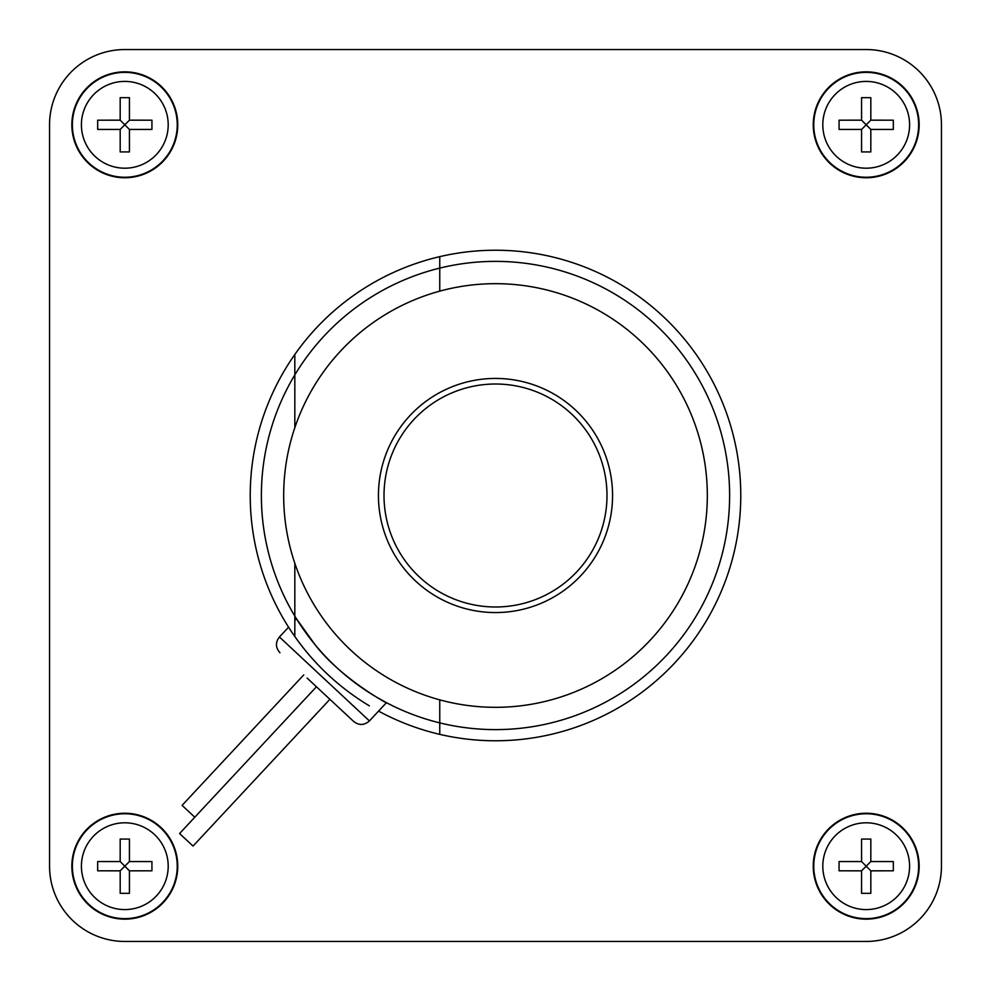 <?xml version="1.0" encoding="UTF-8"?>
<svg xmlns="http://www.w3.org/2000/svg" width="991" height="991" viewBox="0 0 991 991"><rect width="100%" height="100%" fill="white"/><g stroke="black" fill="none" stroke-linecap="round" stroke-linejoin="round"><path stroke-width="1.49" d="M120.184 870.829L97.675 870.816L120.171 870.816L124.804 866.196L129.425 870.816L129.437 893.325L120.184 893.325L120.184 870.829L120.184 893.325M129.437 893.325L129.437 870.829L151.933 870.816L129.437 870.829M97.675 870.816L97.675 861.563L120.184 861.563L124.804 866.196L129.425 861.575L129.437 839.067L129.437 861.563L151.933 861.563L151.933 870.816M129.437 861.563L151.933 861.563M97.675 861.563L120.171 861.563L120.184 839.067L129.437 839.067M120.184 861.563L120.184 839.067M120.184 129.437L97.675 129.437L120.171 129.437L124.804 124.804L129.425 129.425L129.437 151.933L120.184 151.933L120.184 129.437L120.184 151.933M129.437 151.933L129.437 129.437L151.933 129.437L129.437 129.437M97.675 129.437L97.675 120.184L120.184 120.171L124.804 124.804L129.425 120.184L129.437 97.675L129.437 120.171L151.933 120.184L151.933 129.437M129.437 120.171L151.933 120.184M97.675 120.184L120.171 120.184L120.184 97.675L129.437 97.675M120.184 120.171L120.184 97.675M861.563 870.829L839.067 870.816L861.563 870.816L866.196 866.196L870.816 870.816L870.816 893.325L861.563 893.325L861.563 870.829L861.563 893.325M870.816 893.325L870.816 870.829L893.325 870.816L870.816 870.829M839.067 870.816L839.067 861.563L861.563 861.563L866.196 866.196L870.816 861.575L870.816 839.067L870.816 861.563L893.325 861.563L893.325 870.816M870.816 861.563L893.325 861.563M839.067 861.563L861.563 861.563L861.563 839.067L870.816 839.067M861.563 861.563L861.563 839.067M861.563 129.437L839.067 129.437L861.563 129.437L866.196 124.804L870.816 129.425L870.816 151.933L861.563 151.933L861.563 129.437L861.563 151.933M870.816 151.933L870.816 129.437L893.325 129.437L870.816 129.437M839.067 129.437L839.067 120.184L861.563 120.171L866.196 124.804L870.816 120.184L870.816 97.675L870.816 120.171L893.325 120.184L893.325 129.437M870.816 120.171L893.325 120.184M839.067 120.184L861.563 120.184L861.563 97.675L870.816 97.675M861.563 120.171L861.563 97.675M378.438 495.5A117.062 117.062 0 0 1 495.5 378.438A117.062 117.062 0 0 1 612.562 495.5A117.062 117.062 0 0 1 495.5 612.562A117.062 117.062 0 0 1 378.438 495.5M941.45 124.804L941.45 866.196A75.254 75.254 0 0 1 866.196 941.45L124.804 941.45A75.254 75.254 0 0 1 49.55 866.196L49.55 124.804A75.254 75.254 0 0 1 124.804 49.55L866.196 49.55A75.254 75.254 0 0 1 941.45 124.804L941.45 866.196A75.254 75.254 0 0 1 866.196 941.45L124.804 941.45A75.254 75.254 0 0 1 49.55 866.196L49.55 124.804A75.254 75.254 0 0 1 124.804 49.55L866.196 49.55A75.254 75.254 0 0 1 941.45 124.804M369.346 705.84A245.273 245.273 0 0 1 294.822 636.519L294.822 563.309A211.826 211.826 0 0 1 294.822 427.691L294.822 374.908A234.124 234.124 0 0 1 729.624 495.5A234.124 234.124 0 0 1 439.756 722.885L439.756 734.356A245.273 245.273 0 0 1 378.574 711.104M439.756 256.644L439.756 291.143A211.826 211.826 0 0 1 707.326 495.5A211.826 211.826 0 0 1 439.756 699.857L439.756 722.885A234.124 234.124 0 0 1 294.822 374.908L294.822 354.481A245.273 245.273 0 0 1 740.773 495.5A245.273 245.273 0 0 1 439.756 734.356M439.756 268.115L439.756 291.143A211.826 211.826 0 0 0 294.822 427.691L294.822 374.908A234.124 234.124 0 0 1 729.624 495.5M177.761 866.196A52.957 52.957 0 0 1 124.804 919.153A52.957 52.957 0 0 1 71.847 866.196A52.957 52.957 0 0 1 124.804 813.239A52.957 52.957 0 0 1 177.761 866.196M177.761 124.804A52.957 52.957 0 0 1 124.804 177.761A52.957 52.957 0 0 1 71.847 124.804A52.957 52.957 0 0 1 124.804 71.847A52.957 52.957 0 0 1 177.761 124.804M919.153 866.196A52.957 52.957 0 0 1 866.196 919.153A52.957 52.957 0 0 1 813.239 866.196A52.957 52.957 0 0 1 866.196 813.239A52.957 52.957 0 0 1 919.153 866.196M919.153 124.804A52.957 52.957 0 0 1 866.196 177.761A52.957 52.957 0 0 1 813.239 124.804A52.957 52.957 0 0 1 866.196 71.847A52.957 52.957 0 0 1 919.153 124.804M294.822 636.519A245.273 245.273 0 0 1 294.822 354.481M319.808 689.897L316.451 686.763L179.582 833.53L193.034 846.079L329.904 699.312L353.663 721.473L307.099 678.055M303.741 674.908L182.084 805.373L194.793 817.228M261.376 495.5A234.124 234.124 0 0 0 294.822 616.092L294.822 563.309A211.826 211.826 0 0 0 439.756 699.857M292.902 633.745L293.77 635.008M294.822 620.477L296.445 618.743L314.717 644.261C346.627 686.02 410.262 715.242 378.19 698.11L386.44 702.669L369.42 720.915L279.425 636.99C275.287 642.403 275.473 647.656 279.97 652.747M606.987 495.5A111.487 111.487 0 0 1 495.5 606.987A111.487 111.487 0 0 1 384.012 495.5A111.487 111.487 0 0 1 495.5 384.012A111.487 111.487 0 0 1 606.987 495.5M81.411 866.196A43.393 43.393 0 0 0 124.804 909.589A43.393 43.393 0 0 0 168.197 866.196A43.393 43.393 0 0 0 124.804 822.803A43.393 43.393 0 0 0 81.411 866.196M81.411 124.804A43.393 43.393 0 0 0 124.804 168.197A43.393 43.393 0 0 0 168.197 124.804A43.393 43.393 0 0 0 124.804 81.411A43.393 43.393 0 0 0 81.411 124.804M822.803 866.196A43.393 43.393 0 0 0 866.196 909.589A43.393 43.393 0 0 0 909.589 866.196A43.393 43.393 0 0 0 866.196 822.803A43.393 43.393 0 0 0 822.803 866.196M822.803 124.804A43.393 43.393 0 0 0 866.196 168.197A43.393 43.393 0 0 0 909.589 124.804A43.393 43.393 0 0 0 866.196 81.411A43.393 43.393 0 0 0 822.803 124.804M72.368 866.196A52.436 52.436 0 0 0 124.804 918.632A52.436 52.436 0 0 0 177.24 866.196A52.436 52.436 0 0 0 124.804 813.76A52.436 52.436 0 0 0 72.368 866.196M72.368 124.804A52.436 52.436 0 0 0 124.804 177.24A52.436 52.436 0 0 0 177.24 124.804A52.436 52.436 0 0 0 124.804 72.368A52.436 52.436 0 0 0 72.368 124.804M813.76 866.196A52.436 52.436 0 0 0 866.196 918.632A52.436 52.436 0 0 0 918.632 866.196A52.436 52.436 0 0 0 866.196 813.76A52.436 52.436 0 0 0 813.76 866.196M813.76 124.804A52.436 52.436 0 0 0 866.196 177.24A52.436 52.436 0 0 0 918.632 124.804A52.436 52.436 0 0 0 866.196 72.368A52.436 52.436 0 0 0 813.76 124.804M288.579 627.179L279.425 636.99M369.42 720.915C364.316 725.424 359.064 725.61 353.663 721.473"/></g></svg>
